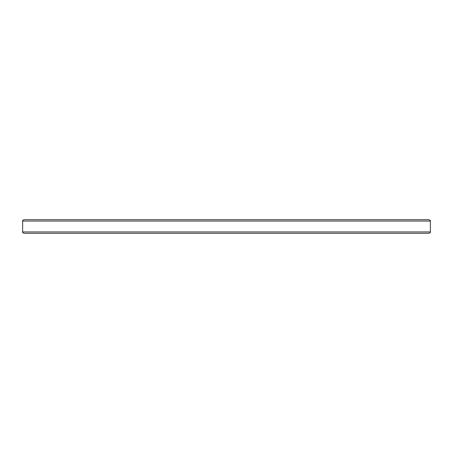 <?xml version="1.0" encoding="UTF-8"?>
<svg xmlns="http://www.w3.org/2000/svg" width="453" height="453" viewBox="0 0 453 453"><rect width="100%" height="100%" fill="white"/><g stroke="black" fill="none" stroke-linecap="round" stroke-linejoin="round"><path stroke-width="0.68" d="M24.009 233.295L428.991 233.295C430.242 232.717 430.695 232.264 430.35 231.936L22.65 231.936C22.305 232.264 22.758 232.717 24.009 233.295M22.65 231.936L22.65 221.064L430.35 221.064L430.35 231.936M430.35 221.064C430.695 220.736 430.242 220.283 428.991 219.705L24.009 219.705C22.758 220.283 22.305 220.736 22.65 221.064"/></g></svg>
